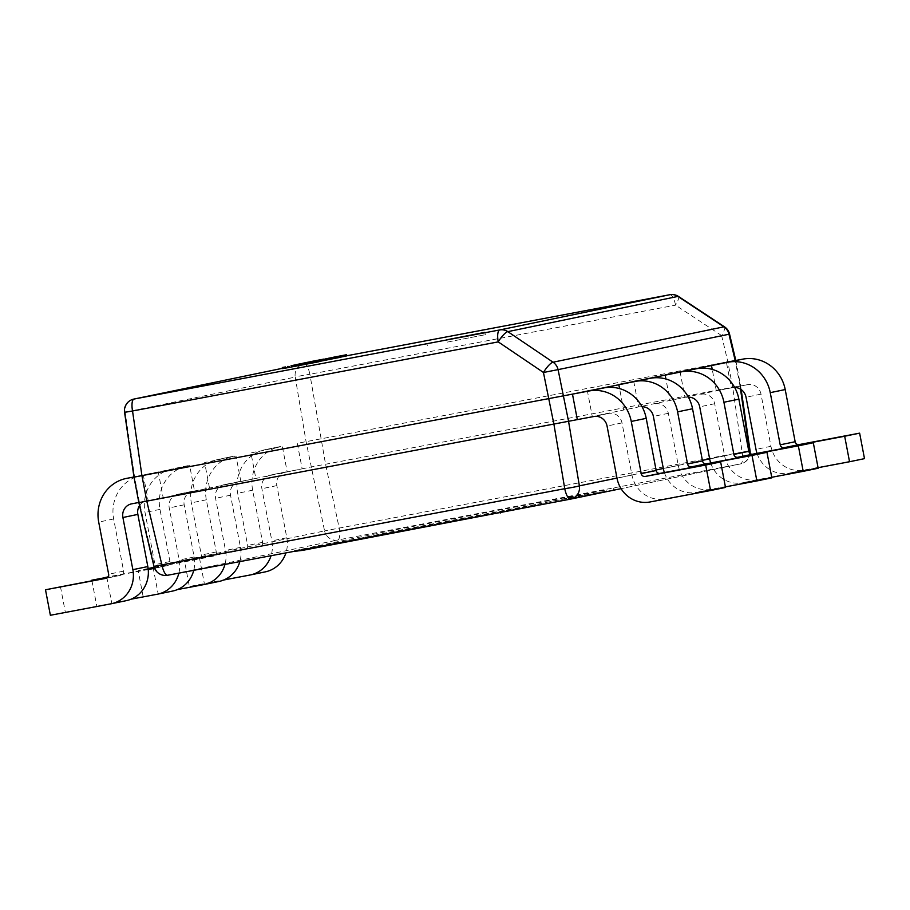 <?xml version="1.0" encoding="UTF-8"?>
<svg xmlns="http://www.w3.org/2000/svg" width="910" height="910" viewBox="0 0 910 910"><rect width="100%" height="100%" fill="white"/><g stroke="black" fill="none" stroke-linecap="round" stroke-linejoin="round"><path stroke-width="0.68" stroke-dasharray="4.55 3.41" d="M447.197 342.114L485.303 334.698L447.197 342.114M328.942 359.575L320.707 361.168M341.182 357.038L338.645 357.562M346.835 355.867L341.591 356.913M342.786 356.652L341.216 356.97L342.786 356.652L342.581 355.526M320.4 361.35L285.774 368.118M317.874 361.964L288.333 367.481L318.807 361.668M313.609 361.452L313.836 362.612L313.484 361.486M315.269 361.111L315.497 362.271L315.065 361.156M287.48 366.468L287.696 367.629L288.117 366.366M289.221 366.218L289.437 367.378L289.653 366.15M301.335 363.886L301.13 365.149L300.903 363.989M333.14 358.711L331.57 359.018M331.251 357.869L332.013 358.915L331.797 357.755M324.699 359.097L324.927 360.258L324.608 359.143M327.316 359.791L325.928 360.053L327.316 359.791L327.099 358.654M325.928 360.053L325.825 358.893M338.531 357.653L333.413 358.62M337.041 356.743L336.837 357.983M331.57 359.029L322.083 360.861L325.916 360.11L325.132 359.075M323.243 359.45L323.471 360.599L323.152 359.45M322.026 359.655L322.254 360.804L321.856 359.723M325.223 359.052L325.45 360.212L329.181 359.518M314.519 362.123L305.874 363.818L318.329 361.441L314.519 362.123L314.291 360.963M318.136 360.417L318.204 361.441L317.977 360.28M309.502 363.226L301.267 364.762L313.302 362.476L309.502 363.226L309.286 362.066L309.491 363.249L297.377 365.581L309.491 363.249M311.675 361.6L311.675 362.806L311.459 361.645M312.721 361.532L313.302 362.476L313.086 361.315M301.051 363.602L301.267 364.762L301.346 363.613M304.179 364.205L302.632 364.489L304.179 364.205L303.963 363.079M302.62 363.329L302.609 364.512L302.416 363.329M310.606 362.84L323.983 360.269L310.606 362.84L310.39 361.714M313.723 362.373L303.121 364.387L316.578 361.805L313.723 362.373L313.506 361.213M294.84 550.561L393.336 530.166L606.037 489.91L514.901 508.986L294.84 550.561L295.056 551.722L393.552 531.326L606.265 491.07L545.443 503.867M633.747 381.426L638.615 406.929L623.657 410.035L592.285 416.53L587.416 391.027M680.077 371.837L684.946 397.34L623.657 410.035L619.573 388.604M740.501 389.15L740.035 385.931L669.987 400.434L665.904 379.004M864.5 458.64L803.985 470.083A29.507 27.994 -101.7 0 1 770.952 446.298L760.999 394.132A11.796 11.193 78.3 0 0 747.781 384.623L731.276 387.74L726.408 362.237M741.172 389.594L740.626 385.851L732.675 387.25L310.913 467.012L138.877 502.707M138.832 502.479L148.205 500.716L143.348 475.213L133.986 477.102M139.548 505.562A11.796 11.193 -101.7 0 1 146.476 500.773A11.796 11.193 -101.7 0 1 146.658 500.727L163.163 497.611L158.294 472.108L133.975 476.976M735.166 360.428L297.286 443.318L302.154 468.821L270.691 475.043L287.196 471.926L282.339 446.423L250.955 452.918L255.824 478.421L224.361 484.643L240.866 481.515L236.008 456.012L204.625 462.519L209.493 488.022L178.03 494.232L194.535 491.116L189.678 465.613L141.789 475.225A37.765 35.831 -101.7 0 0 141.209 475.35A37.765 35.831 -101.7 0 0 113.659 518.973L123.612 571.139A3.538 3.356 78.3 0 1 120.973 575.245L107.221 577.839M747.781 384.623L716.318 390.834L712.234 369.403M750.045 450.609L339.214 528.084L325.552 464.18L309.878 374.26A11.796 0.58 -9.5 0 0 295.227 377.093L306.044 441.509L324.574 530.917L153.961 566.373M184.491 560.992L259.964 546.455A3.538 3.356 78.3 0 0 262.603 542.349L252.65 490.194A37.765 35.831 -101.7 0 1 280.2 446.56A37.765 35.831 -101.7 0 1 280.781 446.446L265.834 449.54A37.765 35.831 -101.7 0 0 265.242 449.654A37.765 35.831 -101.7 0 0 237.692 493.288L247.645 545.454A3.538 3.356 78.3 0 1 245.006 549.549L184.491 560.992L189.36 586.495L223.724 580M154.211 567.283L213.634 556.055A3.538 3.356 78.3 0 0 216.273 551.949L206.32 499.783A37.765 35.831 -101.7 0 1 233.87 456.149A37.765 35.831 -101.7 0 1 234.45 456.035L219.503 459.14A37.765 35.831 -101.7 0 0 218.912 459.254A37.765 35.831 -101.7 0 0 191.362 502.877L201.315 555.043A3.538 3.356 78.3 0 1 198.676 559.149L154.29 567.533A3.538 3.356 78.3 0 0 154.984 564.644L145.031 512.478A37.765 35.831 -101.7 0 1 172.582 468.843A37.765 35.831 -101.7 0 1 173.173 468.73L188.12 465.636A37.765 35.831 -101.7 0 0 187.54 465.749A37.765 35.831 -101.7 0 0 159.989 509.384L169.942 561.55A3.538 3.356 78.3 0 1 167.304 565.645L153.551 568.25M725.509 487.43L664.994 498.873A29.507 27.994 -101.7 0 1 631.961 475.088L622.008 422.923A11.796 11.193 78.3 0 0 608.79 413.413L577.327 419.624M265.288 571.867A29.507 27.994 78.3 0 1 264.833 571.958L189.36 586.495M199.449 557.887L204.318 583.39M285.649 471.949A11.796 11.193 -101.7 0 0 285.467 471.983A11.796 11.193 -101.7 0 0 276.856 485.61L286.809 537.776A29.507 27.994 78.3 0 1 285.911 552.905M270.691 475.043A11.796 11.193 -101.7 0 0 270.509 475.077A11.796 11.193 -101.7 0 0 261.898 488.715L271.851 540.881A29.507 27.994 78.3 0 1 271.043 555.714M177.393 589.589L203.544 584.652M148.125 568.523L138.161 570.581L143.029 596.084M153.119 567.487L157.987 592.99M148.148 568.693L138.161 570.581M239.319 481.538A11.796 11.193 -101.7 0 0 239.137 481.572A11.796 11.193 -101.7 0 0 230.526 495.211L240.479 547.376A29.507 27.994 78.3 0 1 239.853 561.606M224.361 484.643A11.796 11.193 -101.7 0 0 224.179 484.677A11.796 11.193 -101.7 0 0 215.568 498.305L225.521 550.47A29.507 27.994 78.3 0 1 224.975 564.416M131.063 599.189L157.214 594.241M91.933 580.728L96.699 605.685M106.788 577.077L111.657 602.579M148.239 569.524L107.983 577.122M148.205 569.25L108.199 576.815M192.988 491.138A11.796 11.193 -101.7 0 0 192.806 491.173A11.796 11.193 -101.7 0 0 184.195 504.811L194.149 556.965A29.507 27.994 78.3 0 1 193.762 570.308M178.03 494.232A11.796 11.193 -101.7 0 0 177.848 494.266A11.796 11.193 -101.7 0 0 169.237 507.905L179.19 560.071A29.507 27.994 78.3 0 1 178.872 573.129M126.297 600.657A29.507 27.994 78.3 0 1 125.842 600.748L50.368 615.274M60.458 586.677L65.327 612.18M757.029 453.373A29.507 27.994 -101.7 0 0 789.027 473.177L818.067 467.695M732.823 387.717A11.796 11.193 78.3 0 1 734.7 387.535M710.699 462.974A29.507 27.994 -101.7 0 0 742.696 482.778L771.737 477.284M701.451 394.223A11.796 11.193 78.3 0 1 714.668 403.733L724.622 455.899A29.507 27.994 -101.7 0 0 757.655 479.672L818.17 468.24M686.493 397.317A11.796 11.193 78.3 0 1 688.369 397.135M664.368 472.563A29.507 27.994 -101.7 0 0 696.366 492.367L725.407 486.884M655.12 403.812A11.796 11.193 78.3 0 1 668.338 413.322L678.291 465.488A29.507 27.994 -101.7 0 0 711.324 489.273L771.839 477.841M640.162 406.906A11.796 11.193 78.3 0 1 642.039 406.724M133.861 399.08A11.796 11.193 -101.7 0 0 125.182 412.31L134.589 477.022L139.457 502.525L154.518 566.134A11.796 11.193 -101.7 0 0 167.656 575.245L337.701 540.028A11.796 3.72 -100.7 0 0 339.214 528.084L324.574 530.917A11.796 11.193 78.3 0 0 337.701 540.028L740.581 463.895L570.49 499.124M678.507 296.467A11.796 2.412 -56.6 0 1 675.573 305.157L309.878 374.26A11.796 3.72 79.3 0 0 304.111 363.829L303.906 363.863A11.796 11.193 78.3 0 1 304.088 363.829L346.824 355.753L304.088 363.829A11.796 11.796 0 0 0 303.906 363.863A11.796 11.193 78.3 0 0 295.227 377.093L124.568 412.344M729.524 334.004L721.619 335.562L675.573 305.157A11.796 3.72 79.3 0 0 669.817 294.726M724.553 326.872A11.796 2.412 -56.6 0 1 721.596 335.597M294.465 551.858L295.056 551.722M328.51 358.267L328.726 359.416M336.893 357.823L330.523 359.063L339.874 357.289L336.893 357.823L336.677 356.697M330.307 357.903L330.523 359.063M339.111 356.242L339.328 357.402M339.658 356.128L339.874 357.289L339.601 356.14M333.413 357.414L333.64 358.563M334.22 358.46L334.004 357.3L334.232 358.449M333.276 357.437L333.492 358.597M326.44 358.745L326.656 359.894M325.905 358.858L326.133 360.007M328.499 358.312L328.726 359.473M328.021 358.438L328.237 359.575M328.419 358.392L328.647 359.552M329.136 358.29L329.352 359.427M330.228 358.085L330.444 359.234M329.602 358.21L329.818 359.37L329.613 358.21M329.17 358.301L329.397 359.461L326.622 359.985L329.397 359.461L329.022 358.335M326.781 358.767L326.997 359.905M326.394 358.79L326.667 359.985L326.451 358.824M312.255 361.623L312.483 362.783M298.958 364.182L299.185 365.342M291.098 365.695L291.314 366.855M285.535 366.889L285.751 368.049M311.413 361.941L311.629 363.09M309.173 362.294L309.4 363.454M304.054 363.352L304.259 364.432M306.113 362.953L306.329 364.114M304.156 363.397L304.384 364.557M292.315 365.661L292.519 366.753M302.052 363.75L302.245 364.785M312.756 361.736L312.972 362.897L306.647 364.091L313.142 362.851L312.926 361.691M306.647 364.091L306.249 362.965M305.646 362.669L305.874 363.818M314.041 362.226L307.671 363.465L317.021 361.691L314.041 362.226L313.825 361.099M307.455 362.305L307.671 363.465M316.248 360.644L316.475 361.805M316.805 360.531L317.021 361.691L316.737 360.542M333.242 357.311L333.458 358.426M333.754 357.164L333.981 358.324M340.988 355.821L341.216 356.97M335.164 358.108L341.352 356.925L335.176 358.108L334.937 356.947L335.176 358.108M335.676 356.811L335.904 357.971M339.862 356.026L340.078 357.186M341.125 355.764L341.352 356.925M335.813 356.788L336.029 357.937M336.359 356.811L336.575 357.971M337.906 356.492L338.122 357.653M332.514 357.539L332.741 358.699M333.879 357.277L334.095 358.415M332.56 357.505L332.787 358.665M331.206 357.778L331.433 358.938M327.554 358.472L327.771 359.632M329.022 358.199L329.238 359.325M327.702 358.415L327.918 359.575M325.757 358.881L325.973 359.985M337.178 356.697L337.394 357.823M325.871 358.984L326.099 360.144M327.418 358.665L327.646 359.825M322.026 359.712L322.254 360.872M323.391 359.45L323.607 360.587M322.072 359.677L322.299 360.838M320.718 359.95L320.946 361.111M318.534 360.371L318.75 361.498M317.215 360.587L317.442 361.748M315.281 361.054L315.486 362.157M310.901 361.566L311.129 362.726M320.4 360.019L320.582 360.974M320.934 359.905L321.116 360.861M318.136 360.224L318.363 361.384M319.717 359.928L319.933 361.054M323.255 359.404L323.448 360.383M323.801 359.302L323.983 360.269M312.312 362.51L318.5 361.327L312.323 362.51L312.084 361.35L312.323 362.51M312.824 361.213L313.04 362.373M316.998 360.428L317.226 361.588M318.272 360.167L318.5 361.327M312.96 361.19L313.176 362.339M315.053 360.895L315.269 362.055M309.662 361.941L309.878 363.101M311.015 361.679L311.231 362.817M309.707 361.907L309.923 363.067M308.353 362.191L308.57 363.352M304.702 362.874L304.918 364.034M306.17 362.601L306.386 363.738M304.85 362.828L305.066 363.977M302.905 363.238L303.121 364.387M314.348 361.224L314.541 362.226M316.373 360.769L316.578 361.805M307.762 362.408L307.978 363.568M297.638 364.318L297.866 365.479M297.172 364.523L297.377 365.581M308.581 362.316L308.797 363.42M310.583 361.941L310.788 363.01M740.035 385.931L735.2 360.576M721.63 335.619L727.818 361.748L732.675 387.25L742.094 451.963A11.796 3.72 79.3 0 1 740.581 463.895A11.796 11.193 78.3 0 0 740.763 463.861A11.796 11.796 0 0 0 750.113 453.487M616.98 478.068L656.064 469.981M663.31 468.479L702.395 460.38M709.641 458.879L748.725 450.78M264.833 571.958L249.875 575.052M259.964 546.455L245.006 549.549M262.603 542.349L247.645 545.454M252.65 490.194L237.692 493.288M280.781 446.446L265.834 449.54M276.856 485.61L261.898 488.715M286.809 537.776L271.851 540.881M213.634 556.055L198.676 559.149M216.273 551.949L201.315 555.043M206.32 499.783L191.362 502.877M234.45 456.035L219.503 459.14M230.526 495.211L215.568 498.305M240.479 547.376L225.521 550.47M167.304 565.645L152.459 568.716M169.942 561.55L154.984 564.644M159.989 509.384L145.031 512.478M188.12 465.636L173.173 468.73M184.195 504.811L169.237 507.905M194.149 556.965L179.19 560.071M125.842 600.748L110.883 603.842M120.973 575.245L106.129 578.316M123.612 571.139L108.654 574.244M113.659 518.973L98.701 522.078M141.789 475.225L141.209 475.35M146.658 500.727L131.7 503.833M803.985 470.083L789.027 473.177M770.952 446.298L755.994 449.392M760.999 394.132L746.041 397.238M757.655 479.672L742.696 482.778M724.622 455.899L709.663 458.993M714.668 403.733L699.71 406.827M711.324 489.273L696.366 492.367M678.291 465.488L663.333 468.593M668.338 413.322L653.38 416.427M664.994 498.873L650.036 501.967M631.961 475.088L617.003 478.182M622.008 422.923L607.05 426.016M608.79 413.413L593.832 416.507M749.59 452.964A11.796 11.193 78.3 0 1 740.763 463.861L621.064 488.659M302.302 549.811L302.188 549.242M393.552 531.326L393.336 530.166M408.203 528.494L407.987 527.334M606.265 491.07L606.037 489.91M613.613 489.739L613.397 488.579M515.014 509.611L514.901 508.986M500.352 512.387L500.25 511.818M340.829 355.878L341.057 357.038M337.144 356.561L337.371 357.721M332.525 357.448L332.741 358.608M329.579 358.028L329.807 359.188M333.049 357.38L333.265 358.517M330.876 357.801L331.092 358.95M336.666 356.788L336.882 357.948M333.06 357.505L333.276 358.665M331.593 357.778L331.82 358.938M330.091 358.062L330.307 359.223M327.259 358.62L327.486 359.78M326.042 358.87L326.258 360.019M327.464 358.608L327.68 359.746M330.353 358.051L330.569 359.188M326.997 358.745L327.213 359.894M326.099 358.858L326.326 360.019M327.566 358.62L327.782 359.757M326.406 358.836L326.622 359.985M327.361 358.654L327.577 359.814M328.442 358.449L328.669 359.609M283.215 367.253L283.431 368.413M284.75 367.048L284.978 368.209M312.221 361.782L312.448 362.942M295.079 365.149L295.295 366.309M302.268 363.704L302.461 364.739M310.685 362.055L310.89 363.113M313.859 361.406L314.075 362.567M315.304 361.202L315.52 362.305M318.978 360.371L319.194 361.532M309.673 361.85L309.889 363.01M306.727 362.43L306.954 363.59M310.196 361.793L310.412 362.919M308.024 362.203L308.24 363.352M305.658 362.76L305.874 363.92M302.393 363.374L302.609 364.512M305.237 362.885L305.453 364.011M309.844 361.987L310.06 363.135M485.303 334.698L484.859 332.377M427.336 345.754L426.892 343.434M260.021 546.444L245.063 549.538M280.2 446.56L265.242 449.654M285.467 471.983L270.509 475.077M213.691 556.044L198.733 559.138M233.87 456.149L218.912 459.254M239.137 481.572L224.179 484.677M167.36 565.633L152.402 568.739M187.54 465.749L172.582 468.843M192.806 491.173L177.848 494.266M121.03 575.234L106.072 578.328M146.476 500.773L131.518 503.867M735.792 360.462L740.626 385.851M294.362 551.301L294.248 550.698M614.205 489.614L613.988 488.454M340.226 357.209L339.999 356.049M337.121 356.72L337.348 357.88M324.449 359.154L324.677 360.314M331.979 357.721L332.207 358.881M321.708 359.723L321.935 360.883M322.925 359.484L323.152 360.644M329.522 359.439L329.306 358.278M326.542 360.007L326.315 358.847M318.523 360.189L318.75 361.35M317.374 361.611L317.146 360.451M302.12 363.409L302.336 364.569M300.687 363.682L300.914 364.842M313.154 361.304L313.37 362.464M311.8 361.566L312.028 362.726"/><path stroke-width="1.36" d="M446.753 339.794L484.859 332.377L446.753 339.794M320.707 361.168L329.818 359.37M338.645 357.562L341.057 357.038M341.591 356.913L346.835 355.867L346.619 354.707L333.231 357.277L346.619 354.707M318.284 361.782L320.729 361.27L320.502 360.11L291.098 365.695L318.079 360.713L318.307 361.873L284.978 368.209M283.431 368.413L284.261 368.322M331.57 359.018L333.276 358.665M337.883 356.584L338.668 357.63L338.111 357.744L336.837 357.983L336.609 356.822L337.883 356.584L338.111 357.744M333.413 358.62L337.269 357.903M330.398 358.074L330.626 359.223L331.57 359.029L331.342 357.869L321.856 359.7L325.689 358.95L325.348 360.235M134.589 477.022L588.975 391.004A37.765 35.831 78.3 0 1 631.256 421.444L641.209 473.609A3.538 3.356 -101.7 0 0 645.167 476.465L705.682 465.033L710.551 490.536L650.036 501.967A29.507 27.994 -101.7 0 1 617.003 478.182L607.05 426.016A11.796 11.193 78.3 0 0 593.832 416.507L577.327 419.624L572.47 394.121L635.294 381.404A37.765 35.831 78.3 0 1 677.586 411.855L687.539 464.009A3.538 3.356 -101.7 0 0 691.498 466.864L752.013 455.432L756.881 480.935L725.407 486.884M139.446 502.525L577.327 419.624M619.573 388.604L618.8 384.532L681.624 371.815A37.765 35.831 78.3 0 1 723.916 402.254L733.869 454.42A3.538 3.356 -101.7 0 0 737.828 457.275L798.343 445.832L803.212 471.334L771.737 477.284M665.904 379.004L665.13 374.931L727.955 362.214A37.765 35.831 78.3 0 1 770.247 392.654L780.2 444.819A3.538 3.356 -101.7 0 0 784.158 447.674L844.673 436.243L849.542 461.745L818.067 467.695M712.234 369.403L711.461 365.331L735.792 360.462M543.475 372.486L498.225 341.887A11.796 2.946 -55.9 0 1 507.837 331.649L553.053 362.214A11.796 2.946 -55.9 0 0 543.418 372.497L558.08 369.631L568.579 421.444L579.386 485.86A11.796 0.58 -9.5 0 1 564.746 488.693A11.796 3.72 79.3 0 0 570.502 499.124L167.656 575.245A11.796 3.72 -100.7 0 1 167.633 575.256A11.796 11.796 0 0 1 153.961 566.373L564.746 488.693L553.928 424.276L543.452 372.52M271.043 555.714A29.507 27.994 78.3 0 1 250.33 574.961A29.507 27.994 78.3 0 1 249.875 575.052L223.724 580M285.911 552.905A29.507 27.994 78.3 0 1 265.288 571.867L250.33 574.961M224.975 564.416A29.507 27.994 78.3 0 1 203.999 584.561A29.507 27.994 78.3 0 1 203.544 584.652L177.393 589.589M154.211 567.283L148.125 568.523M152.459 568.716L152.345 568.739A3.538 3.356 78.3 0 0 152.402 568.739A3.538 3.356 78.3 0 0 154.302 567.544L148.148 568.693M239.853 561.606A29.507 27.994 78.3 0 1 218.957 581.467L203.999 584.561M178.872 573.129A29.507 27.994 78.3 0 1 157.669 594.162A29.507 27.994 78.3 0 1 157.214 594.241L131.063 599.189M108.199 576.815L91.933 580.728M152.345 568.739L148.239 569.524M107.983 577.122L91.83 580.182M153.551 568.25L148.205 569.25M193.762 570.308A29.507 27.994 78.3 0 1 172.627 591.056L157.669 594.162M138.832 502.479L131.7 503.833A11.796 11.193 -101.7 0 0 131.518 503.867A11.796 11.193 -101.7 0 0 122.907 517.506L132.86 569.66A29.507 27.994 78.3 0 1 111.338 603.751A29.507 27.994 78.3 0 1 110.883 603.842L50.368 615.274L45.5 589.771L107.221 577.839M133.975 476.976L126.843 478.33A37.765 35.831 -101.7 0 0 126.251 478.444A37.765 35.831 -101.7 0 0 98.701 522.078L108.654 574.244A3.538 3.356 78.3 0 1 106.015 578.339L45.5 589.771M139.548 505.562A11.796 11.193 -101.7 0 0 137.865 514.4L147.818 566.566A29.507 27.994 78.3 0 1 126.297 600.657L111.338 603.751M726.408 362.237L742.913 359.12A37.765 35.831 78.3 0 1 785.205 389.56L795.158 441.725A3.538 3.356 -101.7 0 0 799.116 444.58L859.631 433.149L864.5 458.64L849.542 461.745M734.7 387.535A11.796 11.193 78.3 0 1 746.041 397.238L755.994 449.392A29.507 27.994 -101.7 0 0 757.029 453.373M859.631 433.149L844.673 436.243M680.077 371.837L696.582 368.721A37.765 35.831 78.3 0 1 738.874 399.16L748.828 451.326A3.538 3.356 -101.7 0 0 752.786 454.17L813.301 442.738L818.17 468.24L803.212 471.334M688.369 397.135A11.796 11.193 78.3 0 1 699.71 406.827L709.663 458.993A29.507 27.994 -101.7 0 0 710.699 462.974M813.301 442.738L798.343 445.832M633.747 381.426L650.252 378.31A37.765 35.831 78.3 0 1 692.544 408.749L702.497 460.915A3.538 3.356 -101.7 0 0 706.456 463.77L766.971 452.338L771.839 477.841L756.881 480.935M642.039 406.724A11.796 11.193 78.3 0 1 653.38 416.427L663.333 468.593A29.507 27.994 -101.7 0 0 664.368 472.563M766.971 452.338L752.013 455.432M587.416 391.027L603.921 387.91A37.765 35.831 78.3 0 1 646.214 418.35L656.167 470.515A3.538 3.356 -101.7 0 0 660.125 473.371L720.64 461.927L725.509 487.43L710.551 490.536M720.64 461.927L705.682 465.033M748.725 450.78L750.045 450.609L741.172 389.594M133.861 399.08L282.487 368.3L134.043 399.046A11.796 11.193 -101.7 0 0 133.861 399.08A11.796 11.796 0 0 0 124.568 412.332L133.986 477.102L138.877 502.707L153.961 566.373M124.568 412.344L132.53 410.99L141.937 475.702L146.806 501.205L161.866 564.814A11.796 3.72 -100.7 0 0 167.633 575.256L570.502 499.124A11.796 3.72 79.3 0 0 570.524 499.124A11.796 11.193 -101.7 0 0 570.707 499.089A11.796 11.193 -101.7 0 0 579.386 485.86L616.98 478.068M735.2 360.576L728.967 334.243L729.524 334.004L735.746 360.235M669.794 294.726A11.796 11.193 -101.7 0 1 677.893 296.421L723.939 326.826A11.796 11.193 78.3 0 1 728.967 334.243L558.08 369.631A11.796 11.193 -101.7 0 0 553.053 362.214L723.939 326.826A11.796 2.412 -56.6 0 1 724.553 326.872L678.507 296.467A11.796 11.796 0 0 0 669.817 294.726L346.824 355.753L669.817 294.726A11.796 3.72 79.3 0 0 669.794 294.726L499.738 329.943A11.796 3.72 79.3 0 0 498.225 341.887L132.53 410.99A11.796 3.72 79.3 0 1 134.043 399.046L499.738 329.943A11.796 11.193 78.3 0 1 507.837 331.649L677.893 296.421A11.796 2.412 -56.6 0 1 678.507 296.467M545.443 503.867L302.416 550.402L294.362 551.301M340.829 355.878L328.499 358.256L340.829 355.878L341.182 357.038M333.049 357.357L339.658 356.128L333.049 357.38M339.919 356.094L340.147 357.255M338.668 357.63L338.44 356.47L325.905 358.858M325.905 358.847L335.108 357.095L335.324 358.256M335.108 357.095L336.609 356.822M336.598 358.017L336.382 356.857L325.746 358.824L337.041 356.743M325.712 358.893L333.06 357.505L325.825 358.893M333.14 358.711L333.06 357.505M325.223 359.052L331.342 357.869M331.706 357.789L331.923 358.95M330.444 359.268L329.613 358.21M330.876 357.971L331.092 359.132M283.215 367.253L283.374 368.482M284.75 367.048L285.558 366.958L285.774 368.118M317.874 361.964L317.647 360.804L309.173 362.294L300.903 363.989L301.13 365.149M301.335 363.886L315.065 361.156L313.484 361.486L313.7 362.646M287.48 366.468L288.117 366.366M313.609 361.452L320.183 360.189L320.4 361.35M309.571 362.373L309.798 363.534M318.591 360.519L318.807 361.668M317.977 360.28L305.646 362.658L318.136 360.417M310.185 361.759L316.805 360.531L310.196 361.793M317.067 360.497L315.281 361.054M303.951 363.045L313.086 361.315L303.963 363.079M334.937 356.947L341.125 355.764L334.948 356.947M343.218 355.412L343.434 356.572M343.752 355.298L343.969 356.458M346.073 354.82L346.3 355.981M339.202 356.242L339.43 357.402M315.269 360.997L317.067 360.644M326.69 358.836L326.906 359.996M328.726 358.415L328.942 359.575M310.901 361.566L323.767 359.109L310.901 361.566M312.084 361.35L318.272 360.167L312.096 361.35M302.893 363.226L316.35 360.644L302.905 363.238M297.149 364.421L310.572 361.85L297.172 364.523M656.064 469.981L663.31 468.479M702.395 460.38L709.641 458.879M749.59 452.964A11.796 11.193 78.3 0 0 749.442 450.632L740.501 389.15M126.251 478.444L126.843 478.33M137.865 514.4L122.907 517.506M147.818 566.566L132.86 569.66M742.913 359.12L727.955 362.214M785.205 389.56L770.247 392.654M795.158 441.725L780.2 444.819M799.116 444.58L784.158 447.674M696.582 368.721L681.624 371.815M738.874 399.16L723.916 402.254M748.828 451.326L733.869 454.42M752.786 454.17L737.828 457.275M650.252 378.31L635.294 381.404M692.544 408.749L677.586 411.855M702.497 460.915L687.539 464.009M706.456 463.77L691.498 466.864M603.921 387.91L588.975 391.004M646.214 418.35L631.256 421.444M656.167 470.515L641.209 473.609M660.125 473.371L645.167 476.465M302.416 550.402L302.302 549.811M500.466 512.978L500.352 512.387M328.954 358.358L329.181 359.518M293.543 365.467L293.771 366.628M303.519 363.556L303.747 364.717M570.502 499.124A11.796 11.796 0 0 0 570.707 499.089L621.064 488.659M750.113 453.487A11.796 11.796 0 0 0 750.045 450.609M729.524 334.004A11.796 11.796 0 0 0 724.553 326.872M341.387 355.787L341.603 356.947M333.197 357.482L333.424 358.642M282.327 367.447L282.544 368.607M284.056 367.208L284.273 368.368M318.523 360.189L318.75 361.35M300.687 363.682L300.914 364.842M313.154 361.304L313.37 362.464"/></g></svg>

